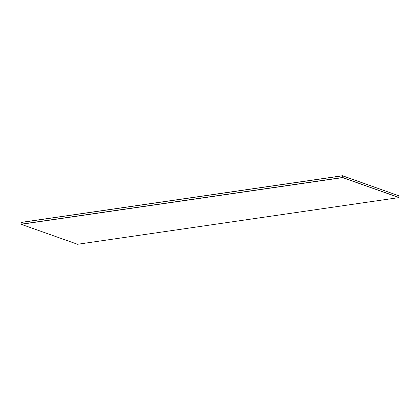 <?xml version="1.0" encoding="UTF-8"?>
<svg xmlns="http://www.w3.org/2000/svg" width="420" height="420" viewBox="0 0 420 420"><rect width="100%" height="100%" fill="white"/><g stroke="black" fill="none" stroke-linecap="round" stroke-linejoin="round"><path stroke-width="0.63" d="M399 197.589L342.641 177.618L21.173 224.301L77.532 244.277L399 197.589L342.631 177.492L21.163 224.175L21 222.411L342.468 175.723L398.832 195.783L342.473 175.807L21.005 222.495L342.468 175.723M342.641 177.618L398.99 197.463L398.832 195.783L342.473 175.807L342.631 177.492L21.173 224.301"/></g></svg>
